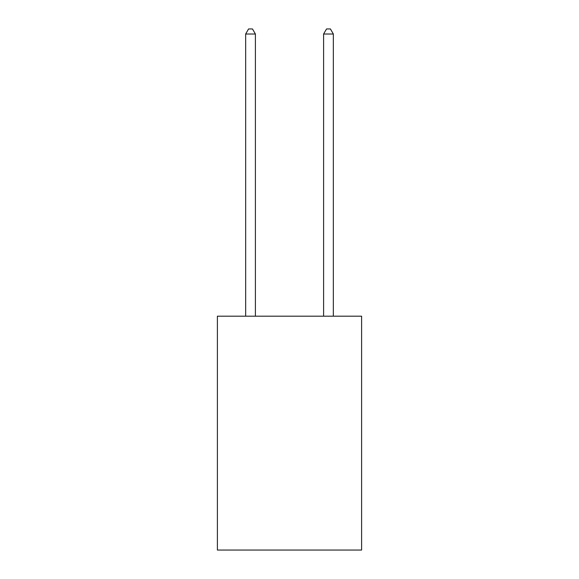 <?xml version="1.0" encoding="UTF-8"?>
<svg xmlns="http://www.w3.org/2000/svg" width="579" height="579" viewBox="0 0 579 579"><rect width="100%" height="100%" fill="white"/><g stroke="black" fill="none" stroke-linecap="round" stroke-linejoin="round"><path stroke-width="0.87" d="M255.397 316.199L255.397 34.016L245.655 34.016L245.655 316.199M245.655 34.016L248.579 28.95L252.473 28.95L255.397 34.016M361.607 316.199L361.607 550.05L217.393 550.05L217.393 316.199L361.607 316.199M333.345 316.199L333.345 34.016L323.603 34.016L323.603 316.199M323.603 34.016L326.527 28.95L330.421 28.95L333.345 34.016"/></g></svg>
